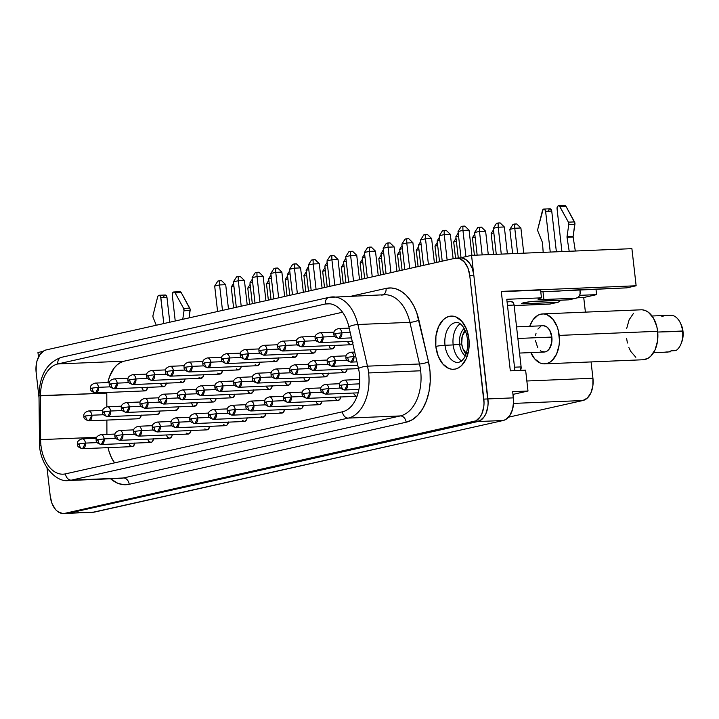<?xml version="1.0" encoding="UTF-8"?>
<svg xmlns="http://www.w3.org/2000/svg" width="719" height="719" viewBox="0 0 719 719"><rect width="100%" height="100%" fill="white"/><g stroke="black" fill="none" stroke-linecap="round" stroke-linejoin="round"><path stroke-width="1.08" d="M463.081 333.967A15.459 9.751 -92.4 0 1 464.995 330.183A15.459 9.751 -92.4 0 0 463.36 333.221L462.793 334.632A13.095 8.26 87.6 0 1 465.265 330.776M465.346 330.695L462.236 336.285L461.688 343.79A13.095 8.26 87.6 0 1 462.793 334.632M543.816 325.761L546.979 327.046L549.649 330.129L551.85 337.058L517.878 338.478L551.85 337.058A13.158 8.295 -92.4 0 0 543.124 325.743L516.557 326.848M642.373 309.835L645.446 310.59L648.394 312.28L653.463 318.14L656.798 326.543L657.642 331.297L559.202 335.405L657.642 331.297A24.994 15.764 -92.4 0 0 641.069 309.808L542.629 313.915A24.994 15.764 87.6 0 1 559.202 335.405A24.994 15.764 87.6 0 1 544.714 363.859A24.994 15.764 87.6 0 1 530.829 352.589L534.684 358.844L540.329 363.077L543.411 363.832L546.494 363.625L549.469 362.475L552.219 360.417L556.65 353.919L559.103 345.138L559.454 340.303L558.357 330.65L556.946 326.201L552.659 318.93L547.015 314.697L543.941 313.942L540.85 314.149L537.875 315.299L532.698 320.252L529.732 326.3A24.994 15.764 87.6 0 1 542.629 313.915M465.283 355.887A15.459 9.751 87.6 0 1 459.603 344.149L461.715 344.059L459.603 344.149A15.459 9.751 -92.4 0 0 465.283 355.887M464.115 351.223A15.459 9.751 -92.4 0 1 463.773 350.504A15.459 9.751 -92.4 0 0 465.993 354.116A15.459 9.751 -92.4 0 1 464.115 351.223L463.431 349.874A13.095 8.26 87.6 0 1 461.688 343.79L462.865 348.616L466.523 353.757M453.168 344.94L459.603 344.149L453.168 344.94A20.06 12.654 -92.4 0 0 461.733 360.965A20.06 12.654 87.6 0 1 453.168 344.94L445.016 345.282L453.168 344.94A20.06 12.654 87.6 0 1 460.178 323.721A20.06 12.654 -92.4 0 0 453.168 344.94M468.932 338.991L468.815 349.362L466.2 358.718L461.481 365.638L458.551 367.84L455.379 369.063L452.089 369.287L448.818 368.479L442.796 363.967L438.231 356.22L435.822 346.405A26.639 16.798 87.6 0 1 451.262 316.081A26.639 16.798 87.6 0 1 468.932 338.991A26.639 16.798 87.6 0 1 453.482 369.314A26.639 16.798 87.6 0 1 435.822 346.405L435.93 336.034L438.545 326.678L443.264 319.757L446.202 317.564L449.366 316.333L452.655 316.117L455.936 316.917L461.958 321.429L466.514 329.185L468.932 338.991A6.579 0.575 173.5 0 0 467.503 339.521C468.177 347.16 466.991 353.433 463.953 358.323L461.544 361.127L458.318 362.529A20.06 12.654 87.6 0 1 445.016 345.282A20.06 12.654 87.6 0 1 456.34 322.463M458.632 362.511A20.06 12.654 87.6 0 1 445.016 345.282A6.579 0.575 173.5 0 0 435.831 346.405L435.831 346.405A26.639 16.798 -92.4 0 1 451.271 316.081L451.271 316.081A26.639 16.798 -92.4 0 1 451.532 316.072A26.639 16.798 -92.4 0 0 435.831 346.405A6.579 0.575 -6.5 0 1 445.016 345.282A20.06 12.654 87.6 0 1 456.646 322.436C458.246 322.202 460.187 323.379 462.461 325.968C465.067 329.266 466.748 333.787 467.503 339.521A6.579 0.575 -6.5 0 1 467.988 339.242M435.831 346.405A26.639 16.798 -92.4 0 0 453.491 369.314A26.639 16.798 -92.4 0 0 453.815 369.296A26.639 16.798 -92.4 0 1 435.831 346.405M564.082 205.715L565.125 205.562L566.051 206.452L574.885 223.025L573.133 236.452A1.312 0.827 -92.4 0 0 573.133 236.973A1.312 0.827 -92.4 0 0 573.142 237.054L567.021 237.315A1.312 0.827 87.6 0 1 567.012 237.225L573.133 236.973L567.012 237.225A1.312 0.827 87.6 0 1 567.012 236.704L573.133 236.452L574.903 224.274A2.633 1.663 -92.4 0 0 574.517 221.91L566.051 206.452A2.633 1.663 -92.4 0 0 564.703 205.499L558.582 205.751A2.633 1.663 87.6 0 1 559.93 206.704L566.051 206.452L559.93 206.704L568.396 222.162L574.517 221.91L568.396 222.162A2.633 1.663 87.6 0 1 568.783 224.526L574.903 224.274L568.783 224.526L567.012 236.704L573.133 236.452A1.312 0.827 -92.4 0 0 573.133 236.973A1.312 0.827 -92.4 0 0 573.142 237.054L567.021 237.315L569.196 251.282L567.021 237.315A1.312 0.827 -92.4 0 1 567.012 237.225A1.312 0.827 -92.4 0 1 567.012 236.704L568.783 224.526L568.396 222.162L559.508 206.146L558.474 205.76L557.522 206.434L557.054 208.744A2.633 1.663 87.6 0 1 558.582 205.751M537.731 230.439A2.633 1.663 87.6 0 1 537.821 229.019L542.432 210.622A2.633 1.663 87.6 0 1 543.87 209.049A2.633 1.663 87.6 0 1 545.613 211.314L550.26 252.072L545.613 211.314L551.734 211.053L545.613 211.314L544.651 209.319L543.106 209.382L537.821 229.019A2.633 1.663 -92.4 0 0 537.731 230.439A2.633 1.663 -92.4 0 0 537.974 231.428A2.633 1.663 87.6 0 1 537.731 230.439M152.949 316.657A2.633 1.663 87.6 0 1 153.039 315.237L157.65 296.848L153.039 315.237A2.633 1.663 87.6 0 0 152.949 316.657A2.633 1.663 87.6 0 0 153.201 317.654L156.275 325.24L153.201 317.654A2.633 1.663 87.6 0 1 152.949 316.657M334.964 333.643L341.849 332.798L334.964 333.643M338.991 338.406L341.849 332.798A4.934 3.11 87.6 0 1 338.991 338.406A4.934 3.11 87.6 0 1 335.719 334.164L333.886 334.038C333.571 336.007 335.27 337.463 338.991 338.406L351.447 337.894M350.189 332.448L341.849 332.798L350.189 332.448M316.243 337.84L323.137 336.986L316.243 337.84M320.27 342.603L323.137 336.986A4.934 3.11 87.6 0 1 320.27 342.603A4.934 3.11 87.6 0 1 316.998 338.361L315.165 338.236C314.85 340.195 316.549 341.66 320.27 342.603L352.22 341.273M334.883 336.501L323.137 336.986L334.883 336.501M297.522 342.028L304.416 341.183L297.522 342.028M301.549 346.801L304.416 341.183A4.934 3.11 87.6 0 1 301.549 346.801A4.934 3.11 87.6 0 1 298.277 342.559L296.444 342.433C296.129 344.392 297.828 345.848 301.549 346.801L350.773 344.743A4.934 3.11 -92.4 0 0 352.732 343.493M316.162 340.689L304.416 341.183L316.162 340.689M278.801 346.225L285.695 345.381L278.801 346.225M282.837 350.998L285.695 345.381A4.934 3.11 87.6 0 1 282.837 350.998A4.934 3.11 87.6 0 1 279.565 346.756L277.723 346.621C277.408 348.589 279.116 350.045 282.837 350.998L332.052 348.94A4.934 3.11 -92.4 0 0 334.865 345.408M297.441 344.886L285.695 345.381L297.441 344.886M260.08 350.423L266.974 349.578L260.08 350.423M264.116 355.186L266.974 349.578A4.934 3.11 87.6 0 1 264.116 355.186A4.934 3.11 87.6 0 1 260.844 350.944L259.002 350.818C258.687 352.786 260.395 354.242 264.116 355.186L313.331 353.137A4.934 3.11 -92.4 0 0 316.144 349.605M278.72 349.083L266.974 349.578L278.72 349.083M241.359 354.611L248.253 353.766L241.359 354.611M245.395 359.383L248.253 353.766A4.934 3.11 87.6 0 1 245.395 359.383A4.934 3.11 87.6 0 1 242.123 355.141L240.29 355.015C239.966 356.975 241.674 358.439 245.395 359.383L294.61 357.334A4.934 3.11 -92.4 0 0 297.423 353.802M260.008 353.281L248.253 353.766L260.008 353.281M222.638 358.808L229.532 357.963L222.638 358.808M226.674 363.58L229.532 357.963A4.934 3.11 87.6 0 1 226.674 363.58A4.934 3.11 87.6 0 1 223.402 359.338L221.569 359.212C221.254 361.172 222.953 362.628 226.674 363.58L275.889 361.522A4.934 3.11 -92.4 0 0 278.711 357.99M241.287 357.469L229.532 357.963L241.287 357.469M91.601 388.17L98.494 387.325L91.601 388.17M95.636 392.942L98.494 387.325A4.934 3.11 87.6 0 1 95.636 392.942A4.934 3.11 87.6 0 1 92.365 388.7L90.522 388.575C90.208 390.534 91.915 391.99 95.636 392.942L144.852 390.893A4.934 3.11 -92.4 0 0 147.665 387.361M110.241 386.84L98.494 387.325L110.241 386.84M110.322 383.982L117.215 383.128L110.322 383.982M114.357 388.745L117.215 383.128A4.934 3.11 87.6 0 1 114.357 388.745A4.934 3.11 87.6 0 1 111.085 384.503L109.243 384.377C108.929 386.346 110.636 387.802 114.357 388.745L163.573 386.696A4.934 3.11 -92.4 0 0 166.386 383.164M128.962 382.643L117.215 383.128L128.962 382.643M129.043 379.785L135.936 378.94L129.043 379.785M133.078 384.557L135.936 378.94A4.934 3.11 87.6 0 1 133.078 384.557A4.934 3.11 87.6 0 1 129.806 380.315L127.964 380.18C127.649 382.149 129.357 383.604 133.078 384.557L182.293 382.499A4.934 3.11 -92.4 0 0 185.107 378.967M147.683 378.446L135.936 378.94L147.683 378.446M147.763 375.588L154.657 374.743L147.763 375.588M151.79 380.36L154.657 374.743A4.934 3.11 87.6 0 1 151.79 380.36A4.934 3.11 87.6 0 1 148.518 376.118L146.685 375.992C146.37 377.951 148.069 379.407 151.79 380.36L201.014 378.302A4.934 3.11 -92.4 0 0 203.828 374.77M166.404 374.248L154.657 374.743L166.404 374.248M166.484 371.39L173.369 370.546L166.484 371.39M170.511 376.163L173.369 370.546A4.934 3.11 87.6 0 1 170.511 376.163A4.934 3.11 87.6 0 1 167.239 371.921L165.406 371.795C165.091 373.754 166.79 375.219 170.511 376.163L219.735 374.114A4.934 3.11 -92.4 0 0 222.548 370.582M185.125 370.06L173.369 370.546L185.125 370.06M185.205 367.202L192.09 366.348L185.205 367.202M189.232 371.966L192.09 366.348A4.934 3.11 87.6 0 1 189.232 371.966A4.934 3.11 87.6 0 1 185.96 367.724L184.127 367.598C183.812 369.566 185.511 371.022 189.232 371.966L238.456 369.917A4.934 3.11 -92.4 0 0 241.269 366.384M203.845 365.863L192.09 366.348L203.845 365.863M347.052 357.334L353.946 356.489L347.052 357.334M351.088 362.106L353.946 356.489A4.934 3.11 87.6 0 1 351.088 362.106A4.934 3.11 87.6 0 1 347.816 357.864L345.974 357.729C345.659 359.698 347.367 361.154 351.088 362.106L356.966 361.855M355.707 356.417L353.946 356.489L355.707 356.417M328.331 361.531L335.225 360.677L328.331 361.531M332.367 366.295L335.225 360.677A4.934 3.11 87.6 0 1 332.367 366.295A4.934 3.11 87.6 0 1 329.095 362.052L327.262 361.927C326.947 363.895 328.646 365.351 332.367 366.295L357.747 365.243M346.98 360.192L335.225 360.677L346.98 360.192M309.619 365.719L316.504 364.875L309.619 365.719M313.646 370.492L316.504 364.875A4.934 3.11 87.6 0 1 313.646 370.492A4.934 3.11 87.6 0 1 310.374 366.25L308.541 366.124C308.226 368.083 309.925 369.548 313.646 370.492L358.52 368.622M328.259 364.389L316.504 364.875L328.259 364.389M290.898 369.917L297.783 369.072L290.898 369.917M294.925 374.689L297.783 369.072A4.934 3.11 87.6 0 1 294.925 374.689A4.934 3.11 87.6 0 1 291.653 370.447L289.82 370.321C289.505 372.28 291.204 373.736 294.925 374.689L344.347 372.622A4.934 3.11 -92.4 0 0 347.16 369.09M309.538 368.577L297.783 369.072L309.538 368.577M272.177 374.114L279.062 373.269L272.177 374.114M276.204 378.886L279.062 373.269A4.934 3.11 87.6 0 1 276.204 378.886A4.934 3.11 87.6 0 1 272.932 374.644L271.099 374.509C270.784 376.477 272.483 377.933 276.204 378.886L325.626 376.819A4.934 3.11 -92.4 0 0 328.448 373.287M290.818 372.775L279.062 373.269L290.818 372.775M253.456 378.311L260.35 377.457L253.456 378.311M257.483 383.074L260.35 377.457A4.934 3.11 87.6 0 1 257.483 383.074A4.934 3.11 87.6 0 1 254.211 378.832L252.378 378.706C252.063 380.675 253.762 382.131 257.483 383.074L306.905 381.016A4.934 3.11 -92.4 0 0 309.727 377.484M272.097 376.972L260.35 377.457L272.097 376.972M234.736 382.499L241.629 381.654L234.736 382.499M238.762 387.271L241.629 381.654A4.934 3.11 87.6 0 1 238.762 387.271A4.934 3.11 87.6 0 1 235.499 383.029L233.657 382.903C233.342 384.863 235.05 386.319 238.762 387.271L288.193 385.213A4.934 3.11 -92.4 0 0 291.006 381.681M253.376 381.169L241.629 381.654L253.376 381.169M84.977 416.058L91.87 415.214L84.977 416.058M89.003 420.831L91.87 415.214A4.934 3.11 87.6 0 1 89.003 420.831A4.934 3.11 87.6 0 1 85.732 416.589L83.898 416.463C83.584 418.422 85.282 419.878 89.003 420.831L138.434 418.764A4.934 3.11 -92.4 0 0 141.248 415.24M103.617 414.728L91.87 415.214L103.617 414.728M103.698 411.87L110.591 411.016L103.698 411.87M107.724 416.634L110.591 411.016A4.934 3.11 87.6 0 1 107.724 416.634A4.934 3.11 87.6 0 1 104.453 412.391L102.619 412.266C102.305 414.234 104.003 415.69 107.724 416.634L157.146 414.575A4.934 3.11 -92.4 0 0 159.969 411.043M122.338 410.531L110.591 411.016L122.338 410.531M122.419 407.673L129.303 406.828L122.419 407.673M126.445 412.445L129.303 406.828A4.934 3.11 87.6 0 1 126.445 412.445A4.934 3.11 87.6 0 1 123.174 408.194L121.34 408.068C121.026 410.037 122.724 411.493 126.445 412.445L175.867 410.378A4.934 3.11 -92.4 0 0 178.68 406.846M141.059 406.334L129.303 406.828L141.059 406.334M141.14 403.476L148.024 402.631L141.14 403.476M145.166 408.248L148.024 402.631A4.934 3.11 87.6 0 1 145.166 408.248A4.934 3.11 87.6 0 1 141.895 404.006L140.061 403.871C139.747 405.84 141.445 407.296 145.166 408.248L194.588 406.181A4.934 3.11 -92.4 0 0 197.401 402.649M159.78 402.137L148.024 402.631L159.78 402.137M159.852 399.279L166.745 398.434L159.852 399.279M163.887 404.051L166.745 398.434A4.934 3.11 87.6 0 1 163.887 404.051A4.934 3.11 87.6 0 1 160.616 399.809L158.782 399.683C158.468 401.642 160.166 403.098 163.887 404.051L213.309 401.993A4.934 3.11 -92.4 0 0 216.122 398.461M178.501 397.949L166.745 398.434L178.501 397.949M178.573 395.091L185.466 394.237L178.573 395.091M182.608 399.854L185.466 394.237A4.934 3.11 87.6 0 1 182.608 399.854A4.934 3.11 87.6 0 1 179.337 395.612L177.503 395.486C177.18 397.454 178.887 398.91 182.608 399.854L232.03 397.796A4.934 3.11 -92.4 0 0 234.843 394.264M197.222 393.751L185.466 394.237L197.222 393.751M197.294 390.893L204.187 390.049L197.294 390.893M201.329 395.666L204.187 390.049A4.934 3.11 87.6 0 1 201.329 395.666A4.934 3.11 87.6 0 1 198.058 391.424L196.215 391.289C195.901 393.257 197.608 394.713 201.329 395.666L250.751 393.599A4.934 3.11 -92.4 0 0 253.564 390.066M215.934 389.554L204.187 390.049L215.934 389.554M340.635 385.213L347.52 384.368L340.635 385.213M344.662 389.986L347.52 384.368A4.934 3.11 87.6 0 1 344.662 389.986A4.934 3.11 87.6 0 1 341.39 385.743L339.557 385.609C339.242 387.577 340.941 389.033 344.662 389.986L358.934 389.383M359.644 383.856L347.52 384.368L359.644 383.856M321.914 389.41L328.799 388.557L321.914 389.41M325.941 394.174L328.799 388.557A4.934 3.11 87.6 0 1 325.941 394.174A4.934 3.11 87.6 0 1 322.669 389.932L320.836 389.806C320.521 391.774 322.22 393.23 325.941 394.174L358.143 392.835M340.554 388.071L328.799 388.557L340.554 388.071M303.193 393.599L310.087 392.754L303.193 393.599M307.22 398.371L310.087 392.754A4.934 3.11 87.6 0 1 307.22 398.371A4.934 3.11 87.6 0 1 303.948 394.129L302.115 394.003C301.8 395.962 303.499 397.418 307.22 398.371L356.651 396.313A4.934 3.11 -92.4 0 0 357.073 396.241L355.779 396.151L353.82 393.886M321.833 392.268L310.087 392.754L321.833 392.268M284.472 397.796L291.366 396.951L284.472 397.796M288.508 402.568L291.366 396.951A4.934 3.11 87.6 0 1 288.508 402.568A4.934 3.11 87.6 0 1 285.236 398.326L283.394 398.2C283.079 400.159 284.787 401.615 288.508 402.568L337.93 400.501A4.934 3.11 -92.4 0 0 340.743 396.969M303.112 396.457L291.366 396.951L303.112 396.457M265.751 401.993L272.645 401.148L265.751 401.993M269.787 406.765L272.645 401.148A4.934 3.11 87.6 0 1 269.787 406.765A4.934 3.11 87.6 0 1 266.515 402.523L264.673 402.388C264.358 404.357 266.066 405.813 269.787 406.765L319.209 404.698A4.934 3.11 -92.4 0 0 322.022 401.166M284.391 400.654L272.645 401.148L284.391 400.654M247.03 406.19L253.924 405.336L247.03 406.19M251.066 410.953L253.924 405.336A4.934 3.11 87.6 0 1 251.066 410.953A4.934 3.11 87.6 0 1 247.794 406.711L245.952 406.586C245.637 408.554 247.345 410.01 251.066 410.953L300.488 408.895A4.934 3.11 -92.4 0 0 303.301 405.363M265.671 404.851L253.924 405.336L265.671 404.851M228.309 410.378L235.203 409.533L228.309 410.378M232.345 415.151L235.203 409.533A4.934 3.11 87.6 0 1 232.345 415.151A4.934 3.11 87.6 0 1 229.073 410.909L227.24 410.783C226.916 412.742 228.624 414.198 232.345 415.151L281.767 413.092A4.934 3.11 -92.4 0 0 284.58 409.56M246.959 409.048L235.203 409.533L246.959 409.048M78.551 443.938L85.444 443.093L78.551 443.938M82.586 448.71L85.444 443.093A4.934 3.11 87.6 0 1 82.586 448.71A4.934 3.11 87.6 0 1 79.315 444.468L77.481 444.342C77.158 446.301 78.865 447.757 82.586 448.71L132.008 446.643A4.934 3.11 -92.4 0 0 134.821 443.12M97.2 442.607L85.444 443.093L97.2 442.607M97.272 439.749L104.165 438.896L97.272 439.749M101.307 444.513L104.165 438.896A4.934 3.11 87.6 0 1 101.307 444.513A4.934 3.11 87.6 0 1 98.036 440.271L96.193 440.145C95.879 442.113 97.586 443.569 101.307 444.513L150.729 442.455A4.934 3.11 -92.4 0 0 153.542 438.923M115.912 438.41L104.165 438.896L115.912 438.41M115.993 435.552L122.886 434.707L115.993 435.552M120.028 440.316L122.886 434.707A4.934 3.11 87.6 0 1 120.028 440.316A4.934 3.11 87.6 0 1 116.757 436.074L114.914 435.948C114.6 437.916 116.307 439.372 120.028 440.316L169.45 438.257A4.934 3.11 -92.4 0 0 172.263 434.725M134.633 434.213L122.886 434.707L134.633 434.213M134.714 431.355L141.607 430.51L134.714 431.355M138.74 436.127L141.607 430.51A4.934 3.11 87.6 0 1 138.74 436.127A4.934 3.11 87.6 0 1 135.478 431.885L133.635 431.751C133.321 433.719 135.028 435.175 138.74 436.127L188.171 434.06A4.934 3.11 -92.4 0 0 190.984 430.528M153.354 430.016L141.607 430.51L153.354 430.016M153.435 427.158L160.328 426.313L153.435 427.158M157.461 431.93L160.328 426.313A4.934 3.11 87.6 0 1 157.461 431.93A4.934 3.11 87.6 0 1 154.19 427.688L152.356 427.562C152.042 429.522 153.74 430.978 157.461 431.93L206.883 429.863A4.934 3.11 -92.4 0 0 209.705 426.34M172.075 425.828L160.328 426.313L172.075 425.828M172.156 422.97L179.04 422.116L172.156 422.97M176.182 427.733L179.04 422.116A4.934 3.11 87.6 0 1 176.182 427.733A4.934 3.11 87.6 0 1 172.911 423.491L171.077 423.365C170.763 425.333 172.461 426.789 176.182 427.733L225.604 425.675A4.934 3.11 -92.4 0 0 228.426 422.143M190.796 421.631L179.04 422.116L190.796 421.631M190.877 418.773L197.761 417.928L190.877 418.773M194.903 423.545L197.761 417.928A4.934 3.11 87.6 0 1 194.903 423.545A4.934 3.11 87.6 0 1 191.631 419.303L189.798 419.168C189.483 421.136 191.182 422.592 194.903 423.545L244.325 421.478A4.934 3.11 -92.4 0 0 247.138 417.946M209.517 417.433L197.761 417.928L209.517 417.433M203.926 363.005L210.811 362.16L203.926 363.005M207.953 367.777L210.811 362.16A4.934 3.11 87.6 0 1 207.953 367.777A4.934 3.11 87.6 0 1 204.681 363.535L202.848 363.401C202.533 365.369 204.232 366.825 207.953 367.777L257.168 365.719A4.934 3.11 -92.4 0 0 259.99 362.187M222.566 361.666L210.811 362.16L222.566 361.666M209.589 414.575L216.482 413.731L209.589 414.575M213.624 419.348L216.482 413.731A4.934 3.11 87.6 0 1 213.624 419.348A4.934 3.11 87.6 0 1 210.352 415.106L208.519 414.971C208.204 416.939 209.903 418.395 213.624 419.348L263.046 417.281A4.934 3.11 -92.4 0 0 265.859 413.749M216.015 386.696L222.908 385.851L216.015 386.696M220.05 391.469L222.908 385.851A4.934 3.11 87.6 0 1 220.05 391.469A4.934 3.11 87.6 0 1 216.779 387.226L214.936 387.101C214.622 389.06 216.329 390.516 220.05 391.469L269.472 389.401A4.934 3.11 -92.4 0 0 272.285 385.869M234.655 385.357L222.908 385.851L234.655 385.357M228.238 413.236L216.482 413.731L228.238 413.236M120.271 478.378A39.994 25.228 -92.4 0 0 123.353 477.991L71.334 480.157A39.994 25.228 87.6 0 1 68.494 480.535C57.089 482.584 41.127 466.901 39.527 445.978A6.579 0.575 -6.5 0 1 40.956 445.447A33.416 21.076 87.6 0 1 40.624 439.633L96.732 437.287L40.624 439.633L40.48 395.863L40.624 439.633A33.416 21.076 87.6 0 0 40.956 445.447A6.579 0.575 173.5 0 0 39.527 445.978L39.006 395.666L40.48 395.863A33.416 21.076 87.6 0 1 57.817 363.949L124.117 361.181L120.576 362.493L117.251 364.767L114.24 367.939L109.558 376.558L107.841 382.562A33.416 21.076 -92.4 0 1 124.117 361.181L342.55 312.235L124.117 361.181L57.817 363.949L325.321 304.002L57.817 363.949A6.579 5.069 -102.6 0 1 61.421 357.334A6.579 5.069 -102.6 0 1 62.176 357.226M68.494 480.535L120.513 478.369A39.994 25.228 -92.4 0 0 123.353 477.991A6.579 5.069 -102.6 0 1 129.195 484.291A46.573 29.371 87.6 0 1 110.582 478.782L117.727 483.258L123.452 484.669L129.195 484.291A6.579 5.069 77.4 0 0 123.353 477.991L71.334 480.157L348.293 418.099L400.312 415.933L123.353 477.991L400.312 415.933A39.994 25.228 -92.4 0 0 420.651 370.779A39.994 25.228 -92.4 0 0 419.492 363.985L367.472 366.16A39.994 25.228 87.6 0 1 368.631 372.945L420.651 370.779L368.631 372.945A39.994 25.228 87.6 0 1 348.293 418.099L400.312 415.933A39.994 25.228 -92.4 0 0 420.651 370.779A39.994 25.228 -92.4 0 0 419.492 363.985L367.472 366.16L357.873 324.512L409.902 322.337L419.492 363.985L409.902 322.337A39.994 25.228 -92.4 0 0 384.539 294.736L382.4 295.024M328.925 297.387A6.579 5.069 77.4 0 0 325.321 304.002L330.084 303.804L325.321 304.002A33.416 21.076 87.6 0 1 327.693 303.697A33.416 21.076 87.6 0 1 348.877 326.759L358.475 368.407A33.416 21.076 87.6 0 1 359.446 374.078A33.416 21.076 87.6 0 1 342.451 411.798A6.579 5.069 77.4 0 0 348.293 418.099A39.994 25.228 -92.4 0 0 368.631 372.945A39.994 25.228 -92.4 0 0 367.472 366.16L357.873 324.512L409.902 322.337A39.994 25.228 -92.4 0 0 384.728 294.727A39.994 25.228 -92.4 0 0 381.699 295.114M665.641 315.425L671.87 315.317A18.352 11.576 87.6 0 1 680.138 322.489A18.352 11.576 87.6 0 1 682.583 331.01A18.352 11.576 87.6 0 1 681.028 343.862L681.657 342.298A15.719 9.913 -92.4 0 0 682.996 331.288L657.723 332.052L682.583 331.01A18.352 11.576 -92.4 0 0 671.87 315.317L667.178 315.506A18.352 11.576 -92.4 0 0 665.722 315.425L652.043 316.001M681.028 343.862A18.352 11.576 87.6 0 1 675.896 350.611A18.352 11.576 -92.4 0 0 682.583 331.01L683.05 336.339L681.594 342.442M680.812 323.838L682.996 331.288A15.719 9.913 -92.4 0 0 680.893 323.99L680.138 322.489M671.088 350.881L670.494 351.816L668.697 351.897L670.494 351.816L671.088 350.881M653.571 352.669L667.259 352.103A18.352 11.576 -92.4 0 0 671.195 350.809L675.896 350.611L671.195 350.809L668.562 351.924L665.803 352.013M46.349 349.874L43.958 350.8L39.806 354.773L36.993 361.019L36.238 364.704L36.148 372.514L39.006 397.598L36.148 372.514A20.051 12.645 87.6 0 1 46.349 349.874L455.019 258.301A20.051 12.645 87.6 0 1 456.439 258.112A20.051 12.645 87.6 0 1 469.732 275.35L467.916 267.971L464.483 262.138L459.953 258.741L455.019 258.301L46.349 349.874M67.568 513.339L64.971 513.312A20.051 12.645 87.6 0 1 63.542 513.501A20.051 12.645 87.6 0 1 50.249 496.263L47.014 467.808L50.249 496.263L52.065 503.642L55.498 509.474L57.664 511.524L62.499 513.483L64.971 513.312L476.023 420.813L480.175 416.849L481.784 413.955L483.752 406.909L484.04 403.026L469.732 275.35L473.812 275.179A20.051 12.645 -92.4 0 0 473.722 274.469L471.547 255.353L462.272 257.429L462.344 258.076L466.254 259.82L469.669 263.397L472.248 268.448L473.722 274.469A20.051 12.645 -92.4 0 0 462.344 258.076A20.051 12.645 -92.4 0 0 459.099 258.13M406.154 422.224L129.195 484.291L406.154 422.224A6.579 5.069 77.4 0 0 400.312 415.933A6.579 5.069 -102.6 0 1 406.154 422.224L412.293 419.734L417.892 415.169L422.691 408.752L426.448 400.798L429 391.666L430.214 381.798L430.043 371.66L428.488 361.738A6.579 1.447 -13 0 1 419.492 363.985A6.579 1.447 167 0 0 428.488 361.738A46.573 29.371 87.6 0 1 406.154 422.224M351.6 296.111L386.058 288.391L391.163 287.959L396.277 288.948L401.229 291.321L405.884 295.006L410.1 299.886L413.749 305.818L416.705 312.621L428.488 361.738L418.898 320.09A6.579 1.447 -13 0 1 409.902 322.337A6.579 1.447 167 0 0 418.898 320.09A46.573 29.371 87.6 0 0 386.058 288.391A6.579 5.069 -102.6 0 1 383.083 294.799A6.579 5.069 77.4 0 0 386.058 288.391L351.6 296.111M520.394 370.411A3.946 2.49 -92.4 0 0 521.122 366.915L514.076 305.063L507.461 305.341L514.076 305.063A3.946 2.49 -92.4 0 0 511.452 301.674A3.946 2.49 -92.4 0 0 511.173 301.71L513.042 302.465L514.076 305.063L521.122 366.915L520.017 370.86M570.356 299.275L575.82 298.205L543.888 299.535L542.998 291.725L540.796 291.779A15.791 1.384 173.5 0 0 542.998 291.725L559.741 291.024A24.338 2.139 -6.5 0 1 571.263 290.17L626.851 287.852L636.135 285.767L501.278 291.402L510.328 370.824L525.625 370.186L527.998 391.019L525.625 370.186L510.328 370.824L501.278 291.402L636.135 285.767L626.851 287.852L542.998 291.725L543.888 299.535A15.791 1.384 -6.5 0 1 538.01 299.122A15.791 1.384 -6.5 0 1 541.461 297.846L506.778 299.293L514.903 370.636L506.778 299.293L541.461 297.846L540.571 290.036L501.305 291.671L540.571 290.036L541.461 297.846L538.073 298.987L541.695 299.589L575.82 298.205L577.716 297.621L579.208 296.147L580.071 293.99L579.99 289.802L580.179 291.483A6.579 5.069 -102.6 0 1 576.512 298.106A6.579 5.069 -102.6 0 1 575.82 298.205L568.459 299.85L529.804 301.773L522.021 303.229L521.715 303.58L522.794 303.769L557.018 302.411L558.915 301.836L560.514 300.183A6.579 5.069 -102.6 0 1 557.71 302.322A6.579 5.069 -102.6 0 1 557.018 302.411L549.658 304.065L514.13 305.611A15.791 1.384 -6.5 0 1 517.734 305.395L549.658 304.065A6.579 5.069 77.4 0 0 550.359 303.975L557.71 302.322M61.475 357.316C47.005 362.493 39.509 375.273 39.006 395.666L106.789 393.095A33.416 21.076 -92.4 0 1 106.789 392.475L106.834 406.819L106.789 393.095L40.48 395.863A33.416 21.076 87.6 0 1 57.817 363.949A6.579 5.069 77.4 0 1 61.475 357.316L328.978 297.378A6.579 5.069 -102.6 0 1 329.679 297.28A39.994 25.228 87.6 0 1 332.52 296.911A39.994 25.228 87.6 0 1 357.873 324.512A39.994 25.228 -92.4 0 0 332.708 296.902M106.87 420.085L106.915 434.402L106.87 420.085M108.946 451.074L111.346 457.419L114.564 462.865A33.416 21.076 -92.4 0 1 108.075 447.649M334.892 345.246L334.407 346.98L332.403 348.895L330.075 347.951L329.23 346.513M297.45 353.631L296.093 356.651L293.747 357.172L292.633 356.336M147.692 387.19L146.334 390.21L145.202 390.839L142.874 389.896L141.751 387.604M185.134 378.805L184.648 380.54L182.644 382.454L180.316 381.51M222.575 370.411L221.218 373.431L218.864 373.952L217.749 373.116M328.466 373.125L327.981 374.86L325.977 376.774L323.649 375.83L322.804 374.392M291.033 381.51L290.548 383.245L288.544 385.159L287.321 385.051L285.362 382.787M159.986 410.882L158.629 413.892L156.284 414.414M197.428 402.487L196.071 405.498L193.726 406.028M192.611 405.192L191.766 403.754M234.87 394.102L233.513 397.113L232.381 397.751L230.053 396.807L229.208 395.369M322.049 401.004L321.564 402.739L319.56 404.653L317.223 403.71L316.378 402.272M284.607 409.39L283.25 412.409L280.904 412.931L279.79 412.095M153.569 438.761L152.212 441.772L151.08 442.41L148.752 441.457L147.629 439.165M191.011 430.366L190.526 432.101L188.522 434.015L186.185 433.072M228.444 421.981L227.087 424.992L225.955 425.63L223.627 424.686M260.008 362.025L259.532 363.76L257.519 365.674L255.191 364.731M265.886 413.587L264.529 416.607L262.183 417.128L261.069 416.292M272.312 385.708L270.955 388.727L269.823 389.356L268.6 389.249L266.641 386.975M247.165 417.784L246.68 419.519L244.676 421.433L242.348 420.489M209.723 426.169L208.366 429.189L206.02 429.71L204.906 428.875M172.29 434.564L171.805 436.298L169.801 438.213L167.464 437.269L166.35 434.977M134.848 442.949L133.491 445.969L132.359 446.598L130.031 445.654L128.908 443.362M303.328 405.201L301.971 408.212L300.839 408.85L298.511 407.907M340.77 396.807L340.285 398.542L338.281 400.456L337.058 400.348L335.099 398.074M253.591 389.905L253.106 391.639L251.102 393.554L248.774 392.61L247.929 391.172M216.149 398.29L214.792 401.31L213.66 401.939L212.447 401.831L210.487 399.566M178.707 406.684L177.35 409.695L175.005 410.225M141.266 415.07L139.908 418.09L137.563 418.611M309.745 377.322L309.269 379.048L307.256 380.971L304.928 380.027L304.083 378.589M347.187 368.928L345.83 371.948L344.698 372.577L342.37 371.633L341.525 370.195M241.287 366.223L240.811 367.948L238.807 369.872L236.47 368.928M203.854 374.608L202.497 377.628L200.152 378.149L199.028 377.313M166.413 383.002L165.055 386.013L163.923 386.651L161.595 385.708L160.472 383.407M278.729 357.828L277.372 360.848L275.026 361.369L273.912 360.534M316.171 349.443L315.686 351.178L313.682 353.092L311.354 352.148L310.509 350.71M353.128 342.783L352.256 344.068L349.91 344.59L347.951 342.316M583.729 297.513L585.401 312.127L583.729 297.513L596.608 294.628L595.979 289.137L596.608 294.628L583.729 297.513L577.447 297.774L583.729 297.513M591.072 361.927L592.932 378.239L526.856 380.998L592.932 378.239L591.072 361.927M527.998 391.019L513.006 394.38L527.998 391.019L512.701 391.657L527.998 391.019M93.057 512.261L503.21 420.498L505.601 419.572L509.753 415.6L512.566 409.354L513.609 401.786L512.701 391.657L513.411 397.859L487.913 398.919L513.411 397.859A20.051 12.645 -92.4 0 1 503.21 420.498L477.776 421.559L503.21 420.498L94.54 512.072L69.114 513.132L94.54 512.072A20.051 12.645 -92.4 0 1 93.119 512.261L67.613 513.321A20.051 12.645 -92.4 0 0 69.051 513.141L480.103 420.642L484.255 416.678L485.864 413.784L487.833 406.738L488.12 402.856L473.812 275.179L487.913 398.937L483.833 399.108A20.051 12.645 87.6 0 1 473.632 421.738L477.713 421.568L69.051 513.141L64.971 513.312L473.632 421.738L477.713 421.568A20.051 12.645 -92.4 0 0 487.913 398.937L483.833 399.108L469.732 275.35L473.812 275.179A20.051 12.645 -92.4 0 0 473.722 274.469L471.547 255.353L631.902 248.657L471.547 255.353L462.272 257.429L462.344 258.076A20.051 12.645 -92.4 0 0 460.519 257.941L456.439 258.112M636.135 285.767L631.902 248.657L636.135 285.767M38.484 357.064L37.963 352.517L43.068 351.366L37.963 352.517L38.484 357.064M513.546 403.413L582.893 400.519L508.504 417.191L582.893 400.519A19.737 12.448 -92.4 0 0 592.932 378.239L592.851 385.923L590.91 392.862L587.414 397.984L582.893 400.519L513.546 403.413M579.649 295.338L596.608 294.628L579.649 295.338M68.242 480.544A39.994 25.228 -92.4 0 0 71.334 480.157A6.579 5.069 -102.6 0 1 65.492 473.866L342.451 411.798L65.492 473.866A33.416 21.076 87.6 0 1 63.119 474.181A33.416 21.076 87.6 0 1 40.956 445.447A33.416 21.076 87.6 0 0 65.492 473.866A6.579 5.069 77.4 0 0 71.334 480.157L348.293 418.099A6.579 5.069 -102.6 0 1 342.451 411.798A33.416 21.076 87.6 0 0 359.446 374.078A33.416 21.076 87.6 0 0 358.475 368.407L348.877 326.759A6.579 1.447 -13 0 1 357.873 324.512A6.579 1.447 167 0 0 348.877 326.759A33.416 21.076 87.6 0 0 325.321 304.002A6.579 5.069 -102.6 0 1 328.978 297.378L384.539 294.736M358.475 368.407A6.579 1.447 -13 0 1 367.472 366.16A6.579 1.447 167 0 0 358.475 368.407M208.519 414.971C207.935 412.436 209.508 410.603 213.21 409.488A4.934 3.11 87.6 0 1 216.482 413.731A4.934 3.11 -92.4 0 0 213.21 409.488L227.384 408.895M214.936 387.101C214.361 384.557 215.925 382.724 219.637 381.609A4.934 3.11 87.6 0 1 222.908 385.851A4.934 3.11 -92.4 0 0 219.637 381.609L233.81 381.016M202.848 363.401C202.264 360.866 203.837 359.033 207.539 357.918A4.934 3.11 87.6 0 1 210.811 362.16A4.934 3.11 -92.4 0 0 207.539 357.918L221.713 357.325M189.798 419.168C189.223 416.634 190.787 414.8 194.49 413.686A4.934 3.11 87.6 0 1 197.761 417.928A4.934 3.11 -92.4 0 0 194.49 413.686L208.663 413.092M171.077 423.365C170.502 420.822 172.066 418.997 175.769 417.874A4.934 3.11 87.6 0 1 179.04 422.116A4.934 3.11 -92.4 0 0 175.769 417.874L189.951 417.29M152.356 427.562C151.781 425.019 153.345 423.194 157.057 422.071A4.934 3.11 87.6 0 1 160.328 426.313A4.934 3.11 -92.4 0 0 157.057 422.071L171.23 421.478M133.635 431.751C133.06 429.216 134.624 427.383 138.336 426.268A4.934 3.11 87.6 0 1 141.607 430.51A4.934 3.11 -92.4 0 0 138.336 426.268L152.509 425.675M114.914 435.948C114.339 433.413 115.903 431.58 119.615 430.465A4.934 3.11 87.6 0 1 122.886 434.707A4.934 3.11 -92.4 0 0 119.615 430.465L133.788 429.872M96.193 440.145C95.618 437.601 97.182 435.777 100.894 434.653A4.934 3.11 87.6 0 1 104.165 438.896A4.934 3.11 -92.4 0 0 100.894 434.653L115.067 434.06M77.481 444.342C76.897 441.799 78.461 439.974 82.173 438.851A4.934 3.11 87.6 0 1 85.444 443.093A4.934 3.11 -92.4 0 0 82.173 438.851L96.346 438.257M227.24 410.783C226.656 408.239 228.229 406.415 231.931 405.291A4.934 3.11 87.6 0 1 235.203 409.533A4.934 3.11 -92.4 0 0 231.931 405.291L246.105 404.698M245.952 406.586C245.377 404.042 246.941 402.218 250.652 401.094A4.934 3.11 87.6 0 1 253.924 405.336A4.934 3.11 -92.4 0 0 250.652 401.094L264.826 400.51M264.673 402.388C264.098 399.854 265.662 398.02 269.373 396.906A4.934 3.11 87.6 0 1 272.645 401.148A4.934 3.11 -92.4 0 0 269.373 396.906L283.547 396.313M283.394 398.2C282.819 395.657 284.382 393.823 288.094 392.709A4.934 3.11 87.6 0 1 291.366 396.951A4.934 3.11 -92.4 0 0 288.094 392.709L302.268 392.116M302.115 394.003C301.54 391.46 303.103 389.635 306.815 388.512A4.934 3.11 87.6 0 1 310.087 392.754A4.934 3.11 -92.4 0 0 306.815 388.512L320.989 387.918M320.836 389.806C320.261 387.262 321.824 385.438 325.536 384.314A4.934 3.11 87.6 0 1 328.799 388.557A4.934 3.11 -92.4 0 0 325.536 384.314L339.71 383.73M339.557 385.609C338.982 383.074 340.545 381.241 344.248 380.126A4.934 3.11 87.6 0 1 347.52 384.368A4.934 3.11 -92.4 0 0 344.248 380.126L359.779 379.479M196.215 391.289C195.64 388.754 197.204 386.921 200.916 385.806A4.934 3.11 87.6 0 1 204.187 390.049A4.934 3.11 -92.4 0 0 200.916 385.806L215.089 385.213M177.503 395.486C176.919 392.942 178.483 391.118 182.195 389.995A4.934 3.11 87.6 0 1 185.466 394.237A4.934 3.11 -92.4 0 0 182.195 389.995L196.368 389.41M158.782 399.683C158.198 397.14 159.771 395.315 163.474 394.192A4.934 3.11 87.6 0 1 166.745 398.434A4.934 3.11 -92.4 0 0 163.474 394.192L177.647 393.599M140.061 403.871C139.486 401.337 141.05 399.503 144.753 398.389A4.934 3.11 87.6 0 1 148.024 402.631A4.934 3.11 -92.4 0 0 144.753 398.389L158.926 397.796M121.34 408.068C120.765 405.534 122.329 403.701 126.032 402.586A4.934 3.11 87.6 0 1 129.303 406.828A4.934 3.11 -92.4 0 0 126.032 402.586L140.205 401.993M102.619 412.266C102.044 409.722 103.608 407.898 107.32 406.774A4.934 3.11 87.6 0 1 110.591 411.016A4.934 3.11 -92.4 0 0 107.32 406.774L121.493 406.19M83.898 416.463C83.323 413.919 84.887 412.095 88.599 410.971A4.934 3.11 87.6 0 1 91.87 415.214A4.934 3.11 -92.4 0 0 88.599 410.971L102.772 410.378M233.657 382.903C233.082 380.36 234.646 378.536 238.357 377.412A4.934 3.11 87.6 0 1 241.629 381.654A4.934 3.11 -92.4 0 0 238.357 377.412L252.531 376.819M252.378 378.706C251.803 376.163 253.367 374.338 257.078 373.215A4.934 3.11 87.6 0 1 260.35 377.457A4.934 3.11 -92.4 0 0 257.078 373.215L271.252 372.631M271.099 374.509C270.524 371.975 272.088 370.141 275.79 369.027A4.934 3.11 87.6 0 1 279.062 373.269A4.934 3.11 -92.4 0 0 275.79 369.027L289.973 368.434M289.82 370.321C289.245 367.777 290.809 365.944 294.511 364.83A4.934 3.11 87.6 0 1 297.783 369.072A4.934 3.11 -92.4 0 0 294.511 364.83L308.685 364.236M308.541 366.124C307.957 363.58 309.529 361.756 313.232 360.632A4.934 3.11 87.6 0 1 316.504 364.875A4.934 3.11 -92.4 0 0 313.232 360.632L327.406 360.039M327.262 361.927C326.678 359.383 328.25 357.559 331.953 356.435A4.934 3.11 87.6 0 1 335.225 360.677A4.934 3.11 -92.4 0 0 331.953 356.435L346.127 355.851M345.974 357.729C345.399 355.195 346.962 353.362 350.674 352.247A4.934 3.11 87.6 0 1 353.946 356.489A4.934 3.11 -92.4 0 0 350.674 352.247L354.71 352.076M184.127 367.598C183.552 365.054 185.116 363.23 188.818 362.106A4.934 3.11 87.6 0 1 192.09 366.348A4.934 3.11 -92.4 0 0 188.818 362.106L202.992 361.522M165.406 371.795C164.831 369.251 166.395 367.427 170.097 366.304A4.934 3.11 87.6 0 1 173.369 370.546A4.934 3.11 -92.4 0 0 170.097 366.304L184.28 365.71M146.685 375.992C146.11 373.449 147.674 371.615 151.385 370.501A4.934 3.11 87.6 0 1 154.657 374.743A4.934 3.11 -92.4 0 0 151.385 370.501L165.559 369.908M127.964 380.18C127.389 377.646 128.953 375.812 132.664 374.698A4.934 3.11 87.6 0 1 135.936 378.94A4.934 3.11 -92.4 0 0 132.664 374.698L146.838 374.105M109.243 384.377C108.668 381.834 110.232 380.009 113.944 378.886A4.934 3.11 87.6 0 1 117.215 383.128A4.934 3.11 -92.4 0 0 113.944 378.886L128.117 378.302M90.522 388.575C89.947 386.031 91.511 384.207 95.223 383.083A4.934 3.11 87.6 0 1 98.494 387.325A4.934 3.11 -92.4 0 0 95.223 383.083L109.396 382.49M221.569 359.212C220.985 356.669 222.557 354.835 226.26 353.721A4.934 3.11 87.6 0 1 229.532 357.963A4.934 3.11 -92.4 0 0 226.26 353.721L240.434 353.128M240.29 355.015C239.706 352.472 241.269 350.647 244.981 349.524A4.934 3.11 87.6 0 1 248.253 353.766A4.934 3.11 -92.4 0 0 244.981 349.524L259.155 348.931M259.002 350.818C258.427 348.284 259.99 346.45 263.702 345.336A4.934 3.11 87.6 0 1 266.974 349.578A4.934 3.11 -92.4 0 0 263.702 345.336L277.876 344.743M277.723 346.621C277.148 344.086 278.711 342.253 282.423 341.139A4.934 3.11 87.6 0 1 285.695 345.381A4.934 3.11 -92.4 0 0 282.423 341.139L296.596 340.545M296.444 342.433C295.868 339.889 297.432 338.065 301.144 336.941A4.934 3.11 87.6 0 1 304.416 341.183A4.934 3.11 -92.4 0 0 301.144 336.941L315.317 336.348M315.165 338.236C314.589 335.692 316.153 333.868 319.865 332.744A4.934 3.11 87.6 0 1 323.137 336.986A4.934 3.11 -92.4 0 0 319.865 332.744L334.038 332.151M333.886 334.038C333.31 331.504 334.874 329.67 338.577 328.556A4.934 3.11 87.6 0 1 341.849 332.798A4.934 3.11 -92.4 0 0 338.577 328.556L349.191 328.107M330.165 255.901L333.841 255.452L331.801 255.542L331.908 259.766L327.001 260.871L329.904 286.333L327.001 260.871L330.165 255.901L331.801 255.542L331.908 259.766L338.029 259.514L340.806 283.897L338.029 259.514L333.841 255.452L338.029 259.514L331.908 259.766L327.001 260.871L330.165 255.901M334.811 285.236L331.908 259.766L334.811 285.236M381.519 258.103L378.823 258.705L380.675 274.964L378.823 258.705L381.169 255.02L378.823 258.705L381.519 258.103M364.964 257.087L362.268 257.69L364.65 278.55L362.268 257.69L364.614 254.005L362.268 257.69L364.964 257.087M311.444 260.098L315.12 259.649L313.08 259.73L313.187 263.963L308.28 265.059L311.183 290.53L308.28 265.059L311.444 260.098L313.08 259.73L313.187 263.963L319.308 263.711L322.085 288.085L319.308 263.711L315.12 259.649L319.308 263.711L313.187 263.963L308.28 265.059L311.444 260.098M316.09 289.433L313.187 263.963L316.09 289.433M292.723 264.295L296.399 263.846L294.359 263.927L294.466 268.16L289.559 269.257L292.462 294.727L289.559 269.257L292.723 264.295L294.359 263.927L294.466 268.16L300.587 267.899L303.364 292.282L300.587 267.899L296.399 263.846L300.587 267.899L294.466 268.16L289.559 269.257L292.723 264.295M297.369 293.631L294.466 268.16L297.369 293.631M274.002 268.493L277.678 268.034L275.638 268.124L275.745 272.348L270.838 273.454L273.741 298.924L270.838 273.454L274.002 268.493L275.638 268.124L275.745 272.348L281.866 272.097L284.643 296.48L281.866 272.097L277.678 268.034L281.866 272.097L275.745 272.348L270.838 273.454L274.002 268.493M278.648 297.819L275.745 272.348L278.648 297.819M255.281 272.681L258.957 272.231L256.917 272.321L257.025 276.545L252.117 277.642L255.02 303.112L252.117 277.642L255.281 272.681L256.917 272.321L257.025 276.545L263.145 276.294L265.922 300.677L263.145 276.294L258.957 272.231L263.145 276.294L257.025 276.545L252.117 277.642L255.281 272.681M259.927 302.016L257.025 276.545L259.927 302.016M236.56 276.878L240.236 276.429L238.196 276.509L238.304 280.743L233.405 281.839L236.299 307.31L233.405 281.839L236.56 276.878L238.196 276.509L238.304 280.743L244.424 280.491L247.201 304.865L244.424 280.491L240.236 276.429L244.424 280.491L238.304 280.743L233.405 281.839L236.56 276.878M241.207 306.213L238.304 280.743L241.207 306.213M217.839 281.075L221.515 280.626L219.475 280.707L219.583 284.94L214.684 286.036L217.587 311.507L214.684 286.036L217.839 281.075L219.475 280.707L219.583 284.94L225.703 284.679L228.48 309.062L225.703 284.679L221.515 280.626L225.703 284.679L219.583 284.94L214.684 286.036L217.839 281.075M222.486 310.41L219.583 284.94L222.486 310.41M348.886 251.713L352.553 251.255L350.513 251.344L350.629 255.578L345.722 256.674L348.625 282.145L345.722 256.674L348.886 251.713L350.513 251.344L350.629 255.578L356.75 255.317L359.527 279.7L356.75 255.317L352.553 251.255L356.75 255.317L350.629 255.578L345.722 256.674L348.886 251.713M353.523 281.039L350.629 255.578L353.523 281.039M367.598 247.516L371.274 247.066L369.233 247.147L369.341 251.38L364.443 252.477L367.346 277.947L364.443 252.477L367.598 247.516L369.233 247.147L369.341 251.38L375.462 251.12L378.248 275.503L375.462 251.12L371.274 247.066L375.462 251.12L369.341 251.38L364.443 252.477L367.598 247.516M372.244 276.851L369.341 251.38L372.244 276.851M386.319 243.319L389.995 242.869L387.954 242.95L388.062 247.183L383.164 248.28L386.058 273.75L383.164 248.28L386.319 243.319L387.954 242.95L388.062 247.183L394.183 246.932L396.96 271.306L394.183 246.932L389.995 242.869L394.183 246.932L388.062 247.183L383.164 248.28L386.319 243.319M390.965 272.654L388.062 247.183L390.965 272.654M405.04 239.121L408.716 238.672L406.675 238.762L406.783 242.986L401.876 244.092L404.779 269.553L401.876 244.092L405.04 239.121L406.675 238.762L406.783 242.986L412.904 242.734L415.681 267.117L412.904 242.734L408.716 238.672L412.904 242.734L406.783 242.986L401.876 244.092L405.04 239.121M409.686 268.457L406.783 242.986L409.686 268.457M423.761 234.933L427.437 234.475L425.396 234.565L425.504 238.798L420.597 239.894L423.5 265.365L420.597 239.894L423.761 234.933L425.396 234.565L425.504 238.798L431.625 238.537L434.402 262.92L431.625 238.537L427.437 234.475L431.625 238.537L425.504 238.798L420.597 239.894L423.761 234.933M428.407 264.259L425.504 238.798L428.407 264.259M442.482 230.736L446.157 230.287L444.117 230.368L444.225 234.601L439.318 235.697L442.221 261.168L439.318 235.697L442.482 230.736L444.117 230.368L444.225 234.601L450.346 234.34L453.123 258.723L450.346 234.34L446.157 230.287L450.346 234.34L444.225 234.601L439.318 235.697L442.482 230.736M447.128 260.071L444.225 234.601L447.128 260.071M461.203 226.539L464.878 226.09L462.838 226.17L462.946 230.404L458.039 231.5L461.05 257.941L458.039 231.5L461.203 226.539L462.838 226.17L462.946 230.404L469.067 230.152L471.934 255.335L469.067 230.152L464.878 226.09L469.067 230.152L462.946 230.404L458.039 231.5L461.203 226.539M465.93 256.611L462.946 230.404L465.93 256.611M346.243 261.276L343.547 261.887L345.929 282.747L343.547 261.887L345.893 258.202L343.547 261.887L346.243 261.276M327.522 265.473L324.835 266.075L327.208 286.944L324.835 266.075L327.172 262.399L324.835 266.075L327.522 265.473M308.802 269.67L306.114 270.272L308.487 291.132L306.114 270.272L308.451 266.596L306.114 270.272L308.802 269.67M290.09 273.867L287.393 274.469L289.766 295.329L287.393 274.469L289.739 270.784L287.393 274.469L290.09 273.867M271.369 278.055L268.672 278.666L271.045 299.526L268.672 278.666L271.018 274.982L268.672 278.666L271.369 278.055M252.648 282.252L249.951 282.855L252.324 303.724L249.951 282.855L252.297 279.179L249.951 282.855L252.648 282.252M233.927 286.45L231.23 287.052L233.612 307.912L231.23 287.052L233.576 283.376L231.23 287.052L233.927 286.45M383.685 252.89L380.989 253.492L383.371 274.352L380.989 253.492L383.335 249.817L380.989 253.492L383.685 252.89M402.406 248.693L399.71 249.295L402.092 270.164L399.71 249.295L402.056 245.619L399.71 249.295L402.406 248.693M421.127 244.496L418.431 245.107L420.804 265.967L418.431 245.107L420.777 241.422L418.431 245.107L421.127 244.496M439.848 240.308L437.152 240.91L439.525 261.77L437.152 240.91L439.498 237.225L437.152 240.91L439.848 240.308M458.569 236.111L455.873 236.713L458.3 258.031L455.873 236.713L458.219 233.037L455.873 236.713L458.569 236.111M477.749 227.555L481.424 227.105L479.384 227.195L479.492 231.419L474.594 232.516L477.164 255.119L474.594 232.516L477.749 227.555L479.384 227.195L479.492 231.419L485.613 231.167L488.291 254.652L485.613 231.167L481.424 227.105L485.613 231.167L479.492 231.419L474.594 232.516L477.749 227.555M482.17 254.912L479.492 231.419L482.17 254.912M496.469 223.366L500.145 222.908L498.105 222.998L498.213 227.222L493.306 228.327L496.272 254.319L493.306 228.327L496.469 223.366L498.105 222.998L498.213 227.222L504.334 226.97L507.398 253.861L504.334 226.97L500.145 222.908L504.334 226.97L498.213 227.222L493.306 228.327L496.469 223.366M501.278 254.113L498.213 227.222L501.278 254.113M362.798 262.291L360.102 262.902L361.954 279.152L360.102 262.902L362.448 259.217L360.102 262.902L362.798 262.291M344.077 266.488L341.381 267.091L343.233 283.349L341.381 267.091L343.727 263.415L341.381 267.091L344.077 266.488M325.356 270.686L322.66 271.288L324.512 287.546L322.66 271.288L325.006 267.612L322.66 271.288L325.356 270.686M306.636 274.883L303.939 275.485L305.791 291.743L303.939 275.485L306.285 271.8L303.939 275.485L306.636 274.883M287.915 279.071L285.218 279.682L287.07 295.931L285.218 279.682L287.564 275.997L285.218 279.682L287.915 279.071M269.194 283.268L266.497 283.87L268.358 300.129L266.497 283.87L268.843 280.194L266.497 283.87L269.194 283.268M250.473 287.465L247.785 288.067L249.637 304.326L247.785 288.067L250.122 284.391L247.785 288.067L250.473 287.465M400.231 253.906L397.544 254.508L399.396 270.766L397.544 254.508L399.881 250.832L397.544 254.508L400.231 253.906M418.952 249.709L416.265 250.311L418.116 266.569L416.265 250.311L418.602 246.635L416.265 250.311L418.952 249.709M437.673 245.512L434.977 246.123L436.837 262.372L434.977 246.123L437.323 242.438L434.977 246.123L437.673 245.512M456.394 241.323L453.698 241.926L455.558 258.202L453.698 241.926L456.044 238.25L453.698 241.926L456.394 241.323M475.115 237.126L472.419 237.728L474.414 255.236L472.419 237.728L474.765 234.052L472.419 237.728L475.115 237.126M493.836 232.929L491.14 233.531L493.522 254.436L491.14 233.531L493.486 229.855L491.14 233.531L493.836 232.929M513.024 224.382L516.7 223.924L514.66 224.013L514.768 228.238L509.861 229.343L512.629 253.636L509.861 229.343L513.024 224.382L514.66 224.013L514.768 228.238L520.889 227.986L523.756 253.178L520.889 227.986L516.7 223.924L520.889 227.986L514.768 228.238L509.861 229.343L513.024 224.382M517.635 253.43L514.768 228.238L517.635 253.43M179.301 291.941L180.352 291.788L181.269 292.669L190.113 309.251L189.052 317.897L190.122 310.491L184.001 310.752L182.761 319.308L184.001 310.752L183.615 308.388A2.633 1.663 87.6 0 1 184.001 310.752L190.122 310.491A2.633 1.663 -92.4 0 0 189.735 308.136L183.615 308.388L175.148 292.93L181.269 292.669L189.735 308.136L183.615 308.388L175.148 292.93L174.232 292.04L173.18 292.193L172.272 294.97L175.238 320.998L172.272 294.97A2.633 1.663 87.6 0 1 173.8 291.977A2.633 1.663 87.6 0 1 175.148 292.93L181.269 292.669A2.633 1.663 -92.4 0 0 179.921 291.716L173.8 291.977M159.088 295.275A2.633 1.663 87.6 0 0 157.65 296.848L158.324 295.608L159.357 295.293L160.652 296.722L163.797 323.559L160.831 297.531L166.952 297.28L169.792 322.211L166.952 297.28A2.633 1.663 -92.4 0 0 165.208 295.015L159.088 295.275A2.633 1.663 87.6 0 1 160.831 297.531L166.952 297.28L165.478 295.042L164.444 295.347L163.77 296.588M548.552 210.37L549.226 209.13L550.26 208.816L551.734 211.053L556.38 251.812L551.734 211.053A2.633 1.663 -92.4 0 0 549.99 208.789L543.87 209.049M551.554 303.49L557.018 302.411L525.086 303.751L524.951 302.501L525.086 303.751A9.212 0.809 -6.5 0 1 521.661 303.508A9.212 0.809 -6.5 0 1 526.811 302.187A9.212 0.809 -6.5 0 1 536.536 301.18L568.459 299.85A6.579 5.069 77.4 0 0 569.16 299.76L576.512 298.106M561.934 251.578L557.054 208.744L561.934 251.578M543.187 252.36L542.494 242.806L543.187 252.36M542.36 242.231A1.312 0.827 87.6 0 1 542.494 242.806A1.312 0.827 87.6 0 0 542.36 242.231L537.974 231.428L542.36 242.231M575.317 251.021L573.142 237.054L575.317 251.021M521.122 366.915L514.507 367.193L521.122 366.915M464.141 328.484A15.459 9.751 -92.4 0 0 459.603 344.149A15.459 9.751 87.6 0 1 464.141 328.484M544.714 363.859L643.154 359.752A24.994 15.764 -92.4 0 0 657.642 331.297L657.534 341.031L655.09 349.811L650.659 356.3L647.909 358.368L643.083 359.761M635.83 357.28L630.761 351.42L628.837 347.466M627.426 343.017L626.582 338.263M626.68 328.529L629.134 319.748L633.565 313.259M519.54 353.065L544.22 352.031A13.158 8.295 -92.4 0 0 551.85 337.058L551.797 342.181L549.451 348.697L546.719 351.303L545.155 351.906L541.91 351.618L540.364 350.728M537.695 347.645L535.493 340.716M535.556 335.593L536.05 333.176M537.893 329.077L540.625 326.471M466.209 353.505A13.095 8.26 87.6 0 1 463.431 349.874M661.786 316.719L664.419 315.596M63.542 513.501L67.622 513.33M511.452 301.674L507.066 301.854"/></g></svg>

